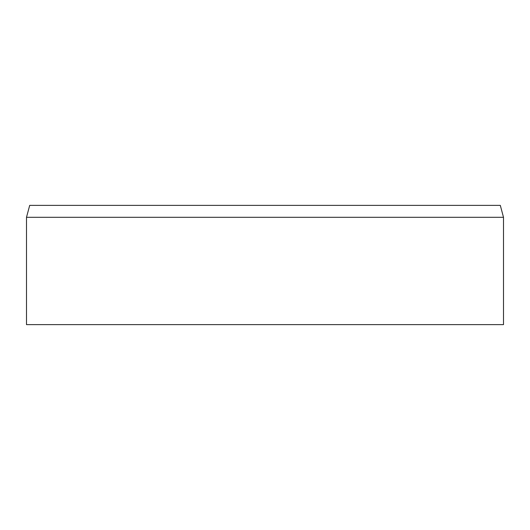 <?xml version="1.0" encoding="UTF-8"?>
<svg xmlns="http://www.w3.org/2000/svg" width="530" height="530" viewBox="0 0 530 530"><rect width="100%" height="100%" fill="white"/><g stroke="black" fill="none" stroke-linecap="round" stroke-linejoin="round"><path stroke-width="0.79" d="M503.5 217.3L503.5 324.625L26.5 324.625L26.5 217.3L503.5 217.3L500.307 205.375L29.693 205.375L26.5 217.3"/></g></svg>
